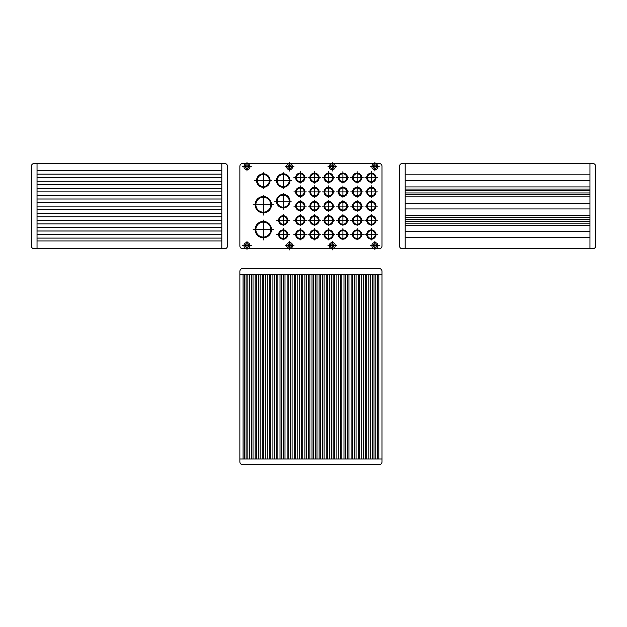 <?xml version="1.0" encoding="UTF-8"?>
<svg xmlns="http://www.w3.org/2000/svg" width="627" height="627" viewBox="0 0 627 627"><rect width="100%" height="100%" fill="white"/><g stroke="black" fill="none" stroke-linecap="round" stroke-linejoin="round"><path stroke-width="0.94" d="M239.867 459.011L239.867 274.226L382.008 274.226L382.008 271.381A2.845 2.845 0 0 0 379.163 268.544L242.712 268.544A2.845 2.845 0 0 0 239.867 271.381L239.867 274.226L382.008 274.226L382.008 461.848A2.845 2.845 0 0 1 379.163 464.693L242.712 464.693A2.845 2.845 0 0 1 239.867 461.848L239.867 459.011L382.008 459.011L239.867 459.011M243.064 459.011L243.064 274.226M244.483 459.011L244.483 274.226M246.082 459.011L246.082 274.226M247.861 459.011L247.861 274.226M249.46 459.011L249.46 274.226M251.592 459.011L251.592 274.226M253.018 459.011L253.018 274.226M255.15 459.011L255.15 274.226M258.7 459.011L258.7 274.226M256.568 459.011L256.568 274.226M262.251 459.011L262.251 274.226M260.119 459.011L260.119 274.226M265.809 459.011L265.809 274.226M263.677 459.011L263.677 274.226M269.359 459.011L269.359 274.226M267.227 459.011L267.227 274.226M272.917 459.011L272.917 274.226M270.786 459.011L270.786 274.226M276.468 459.011L276.468 274.226M274.336 459.011L274.336 274.226M280.018 459.011L280.018 274.226M277.886 459.011L277.886 274.226M283.576 459.011L283.576 274.226M281.445 459.011L281.445 274.226M287.127 459.011L287.127 274.226M284.995 459.011L284.995 274.226M294.235 459.011L294.235 274.226M292.104 459.011L292.104 274.226M297.786 459.011L297.786 274.226M295.654 459.011L295.654 274.226M299.212 459.011L299.212 274.226M301.344 459.011L301.344 274.226M302.763 459.011L302.763 274.226M304.894 459.011L304.894 274.226M306.321 459.011L306.321 274.226M308.453 459.011L308.453 274.226M309.871 459.011L309.871 274.226M312.003 459.011L312.003 274.226M313.422 459.011L313.422 274.226M315.553 459.011L315.553 274.226M316.98 459.011L316.98 274.226M319.112 459.011L319.112 274.226M320.53 459.011L320.53 274.226M322.662 459.011L322.662 274.226M324.081 459.011L324.081 274.226M326.22 459.011L326.22 274.226M327.639 459.011L327.639 274.226M329.771 459.011L329.771 274.226M334.747 459.011L334.747 274.226M336.879 459.011L336.879 274.226M338.298 459.011L338.298 274.226M340.43 459.011L340.43 274.226M341.848 459.011L341.848 274.226M343.988 459.011L343.988 274.226M347.538 459.011L347.538 274.226M345.406 459.011L345.406 274.226M348.957 459.011L348.957 274.226M351.089 459.011L351.089 274.226M352.515 459.011L352.515 274.226M354.647 459.011L354.647 274.226M356.065 459.011L356.065 274.226M358.197 459.011L358.197 274.226M359.616 459.011L359.616 274.226M361.748 459.011L361.748 274.226M363.174 459.011L363.174 274.226M365.306 459.011L365.306 274.226M366.724 459.011L366.724 274.226M368.856 459.011L368.856 274.226M370.283 459.011L370.283 274.226M372.414 459.011L372.414 274.226M374.013 459.011L374.013 274.226M375.785 459.011L375.785 274.226M377.383 459.011L377.383 274.226M378.81 459.011L378.81 274.226M331.369 459.011L331.369 274.226M333.149 459.011L333.149 274.226M290.505 459.011L290.505 274.226M288.726 459.011L288.726 274.226M221.817 163.482L37.032 163.482L37.032 248.747L34.195 248.77A2.845 2.845 0 0 1 31.35 245.925L31.35 166.327A2.845 2.845 0 0 1 34.195 163.482L37.032 163.482L37.032 248.77L224.662 248.77A2.845 2.845 0 0 0 227.499 245.925L227.499 166.327A2.845 2.845 0 0 0 224.662 163.482L221.817 163.482L221.817 248.747L221.817 163.482M405.183 163.482L405.183 248.747L592.805 248.77A2.845 2.845 0 0 0 595.65 245.925L595.65 166.327A2.845 2.845 0 0 0 592.805 163.482L589.968 163.482L589.968 248.747L589.968 163.482L405.183 163.482L405.183 248.77L402.338 248.77A2.845 2.845 0 0 1 399.501 245.925L399.501 166.327A2.845 2.845 0 0 1 402.338 163.482L405.183 163.482M405.183 174.847L589.968 174.847M405.183 180.529L589.968 180.529M405.183 203.273L589.968 203.273M405.183 208.956L589.968 208.956M405.183 231.7L589.968 231.7M405.183 237.39L589.968 237.39M405.183 186.924L589.968 186.924M405.183 189.056L589.968 189.056M405.183 190.835L589.968 190.835M405.183 192.967L589.968 192.967M405.183 194.746L589.968 194.746M405.183 196.878L589.968 196.878M405.183 225.305L589.968 225.305M405.183 223.173L589.968 223.173M405.183 221.394L589.968 221.394M405.183 219.262L589.968 219.262M405.183 217.491L589.968 217.491M405.183 215.359L589.968 215.359M221.817 170.583L37.032 170.583M221.817 174.134L37.032 174.134M221.817 177.692L37.032 177.692M221.817 181.242L37.032 181.242M221.817 184.793L37.032 184.793M221.817 188.351L37.032 188.351M221.817 191.901L37.032 191.901M221.817 195.459L37.032 195.459M221.817 199.01L37.032 199.01M221.817 202.56L37.032 202.56M221.817 206.118L37.032 206.118M221.817 209.669L37.032 209.669M221.817 213.227L37.032 213.227M221.817 216.777L37.032 216.777M221.817 220.328L37.032 220.328M221.817 223.886L37.032 223.886M221.817 227.436L37.032 227.436M221.817 230.995L37.032 230.995M221.817 234.545L37.032 234.545M221.817 238.095L37.032 238.095M221.817 240.94L37.032 240.94M239.867 166.327L239.867 245.925A2.845 2.845 0 0 0 242.712 248.77L379.163 248.77A2.845 2.845 0 0 0 382.008 245.925L382.008 166.327A2.845 2.845 0 0 0 379.163 163.482L242.712 163.482A2.845 2.845 0 0 0 239.867 166.327M249.993 166.68A3.017 3.017 0 0 0 245.463 164.07A3.017 3.017 0 0 0 245.463 169.298A3.017 3.017 0 0 0 249.993 166.68M248.754 166.68A1.779 1.779 0 0 0 246.082 165.144A1.779 1.779 0 0 0 246.082 168.224A1.779 1.779 0 0 0 248.754 166.68M246.975 162.307L246.975 171.046M242.704 166.68L251.302 166.68M285.34 166.68L293.945 166.68M289.619 162.307L289.619 171.046M291.39 166.68A1.779 1.779 0 0 0 288.726 165.144A1.779 1.779 0 0 0 288.726 168.224A1.779 1.779 0 0 0 291.39 166.68M292.637 166.68A3.017 3.017 0 0 0 288.106 164.07A3.017 3.017 0 0 0 288.106 169.298A3.017 3.017 0 0 0 292.637 166.68M327.984 166.68L336.589 166.68M332.255 162.307L332.255 171.046M334.034 166.68A1.779 1.779 0 0 0 331.369 165.144A1.779 1.779 0 0 0 331.369 168.224A1.779 1.779 0 0 0 334.034 166.68M335.28 166.68A3.017 3.017 0 0 0 330.75 164.07A3.017 3.017 0 0 0 330.75 169.298A3.017 3.017 0 0 0 335.28 166.68M370.628 166.68L379.225 166.68M374.899 162.307L374.899 171.046M376.678 166.68A1.779 1.779 0 0 0 374.013 165.144A1.779 1.779 0 0 0 374.013 168.224A1.779 1.779 0 0 0 376.678 166.68M377.916 166.68A3.017 3.017 0 0 0 373.386 164.07A3.017 3.017 0 0 0 373.386 169.298A3.017 3.017 0 0 0 377.916 166.68M370.628 245.572L379.225 245.572M374.899 241.191L374.899 249.93M376.678 245.572A1.779 1.779 0 0 0 374.013 244.028A1.779 1.779 0 0 0 374.013 247.109A1.779 1.779 0 0 0 376.678 245.572M377.916 245.572A3.017 3.017 0 0 0 373.386 242.955A3.017 3.017 0 0 0 373.386 248.182A3.017 3.017 0 0 0 377.916 245.572M327.984 245.572L336.589 245.572M332.255 241.191L332.255 249.93M334.034 245.572A1.779 1.779 0 0 0 331.369 244.028A1.779 1.779 0 0 0 331.369 247.109A1.779 1.779 0 0 0 334.034 245.572M335.28 245.572A3.017 3.017 0 0 0 330.75 242.955A3.017 3.017 0 0 0 330.75 248.182A3.017 3.017 0 0 0 335.28 245.572M285.34 245.572L293.945 245.572M289.619 241.191L289.619 249.93M291.39 245.572A1.779 1.779 0 0 0 288.726 244.028A1.779 1.779 0 0 0 288.726 247.109A1.779 1.779 0 0 0 291.39 245.572M292.637 245.572A3.017 3.017 0 0 0 288.106 242.955A3.017 3.017 0 0 0 288.106 248.182A3.017 3.017 0 0 0 292.637 245.572M242.704 245.572L251.302 245.572M246.975 241.191L246.975 249.93M248.754 245.572A1.779 1.779 0 0 0 246.082 244.028A1.779 1.779 0 0 0 246.082 247.109A1.779 1.779 0 0 0 248.754 245.572M249.993 245.572A3.017 3.017 0 0 0 245.463 242.955A3.017 3.017 0 0 0 245.463 248.182A3.017 3.017 0 0 0 249.993 245.572M375.252 234.553A3.911 3.911 0 0 0 369.389 231.167A3.911 3.911 0 0 0 369.389 237.939A3.911 3.911 0 0 0 375.252 234.553M375.965 234.553A4.616 4.616 0 0 0 369.037 230.556A4.616 4.616 0 0 0 369.037 238.558A4.616 4.616 0 0 0 375.965 234.553M371.349 228.494L371.349 239.953M364.922 234.553L377.391 234.553M350.705 234.553L363.174 234.553M357.131 228.494L357.131 239.953M361.748 234.553A4.616 4.616 0 0 0 354.819 230.556A4.616 4.616 0 0 0 354.819 238.558A4.616 4.616 0 0 0 361.748 234.553M361.042 234.553A3.911 3.911 0 0 0 355.18 231.167A3.911 3.911 0 0 0 355.18 237.939A3.911 3.911 0 0 0 361.042 234.553M336.487 234.553L348.965 234.553M342.914 228.494L342.914 239.953M347.538 234.553A4.616 4.616 0 0 0 340.61 230.556A4.616 4.616 0 0 0 340.61 238.558A4.616 4.616 0 0 0 347.538 234.553M346.825 234.553A3.911 3.911 0 0 0 340.963 231.167A3.911 3.911 0 0 0 340.963 237.939A3.911 3.911 0 0 0 346.825 234.553M322.278 234.553L334.747 234.553M328.705 228.494L328.705 239.953M333.321 234.553A4.616 4.616 0 0 0 326.393 230.556A4.616 4.616 0 0 0 326.393 238.558A4.616 4.616 0 0 0 333.321 234.553M332.616 234.553A3.911 3.911 0 0 0 326.753 231.167A3.911 3.911 0 0 0 326.753 237.939A3.911 3.911 0 0 0 332.616 234.553M308.061 234.553L320.538 234.553M314.488 228.494L314.488 239.953M319.112 234.553A4.616 4.616 0 0 0 312.183 230.556A4.616 4.616 0 0 0 312.183 238.558A4.616 4.616 0 0 0 319.112 234.553M318.398 234.553A3.911 3.911 0 0 0 312.536 231.167A3.911 3.911 0 0 0 312.536 237.939A3.911 3.911 0 0 0 318.398 234.553M293.851 234.553L306.321 234.553M300.278 228.494L300.278 239.953M304.894 234.553A4.616 4.616 0 0 0 297.966 230.556A4.616 4.616 0 0 0 297.966 238.558A4.616 4.616 0 0 0 304.894 234.553M304.181 234.553A3.911 3.911 0 0 0 298.319 231.167A3.911 3.911 0 0 0 298.319 237.939A3.911 3.911 0 0 0 304.181 234.553M276.789 234.553L289.266 234.553M283.216 228.494L283.216 239.953M287.84 234.553A4.616 4.616 0 0 0 280.912 230.556A4.616 4.616 0 0 0 280.912 238.558A4.616 4.616 0 0 0 287.84 234.553M287.127 234.553A3.911 3.911 0 0 0 281.264 231.167A3.911 3.911 0 0 0 281.264 237.939A3.911 3.911 0 0 0 287.127 234.553M276.789 220.343L289.266 220.343M283.216 214.285L283.216 225.744M287.84 220.343A4.616 4.616 0 0 0 280.912 216.339A4.616 4.616 0 0 0 280.912 224.341A4.616 4.616 0 0 0 287.84 220.343M287.127 220.343A3.911 3.911 0 0 0 281.264 216.958A3.911 3.911 0 0 0 281.264 223.729A3.911 3.911 0 0 0 287.127 220.343M293.851 220.343L306.321 220.343M300.278 214.285L300.278 225.744M304.894 220.343A4.616 4.616 0 0 0 297.966 216.339A4.616 4.616 0 0 0 297.966 224.341A4.616 4.616 0 0 0 304.894 220.343M304.181 220.343A3.911 3.911 0 0 0 298.319 216.958A3.911 3.911 0 0 0 298.319 223.729A3.911 3.911 0 0 0 304.181 220.343M308.061 220.343L320.538 220.343M314.488 214.285L314.488 225.744M319.112 220.343A4.616 4.616 0 0 0 312.183 216.339A4.616 4.616 0 0 0 312.183 224.341A4.616 4.616 0 0 0 319.112 220.343M318.398 220.343A3.911 3.911 0 0 0 312.536 216.958A3.911 3.911 0 0 0 312.536 223.729A3.911 3.911 0 0 0 318.398 220.343M322.278 220.343L334.747 220.343M328.705 214.285L328.705 225.744M333.321 220.343A4.616 4.616 0 0 0 326.393 216.339A4.616 4.616 0 0 0 326.393 224.341A4.616 4.616 0 0 0 333.321 220.343M332.616 220.343A3.911 3.911 0 0 0 326.753 216.958A3.911 3.911 0 0 0 326.753 223.729A3.911 3.911 0 0 0 332.616 220.343M336.487 220.343L348.965 220.343M342.914 214.285L342.914 225.744M347.538 220.343A4.616 4.616 0 0 0 340.61 216.339A4.616 4.616 0 0 0 340.61 224.341A4.616 4.616 0 0 0 347.538 220.343M346.825 220.343A3.911 3.911 0 0 0 340.963 216.958A3.911 3.911 0 0 0 340.963 223.729A3.911 3.911 0 0 0 346.825 220.343M350.705 220.343L363.174 220.343M357.131 214.285L357.131 225.744M361.748 220.343A4.616 4.616 0 0 0 354.819 216.339A4.616 4.616 0 0 0 354.819 224.341A4.616 4.616 0 0 0 361.748 220.343M361.042 220.343A3.911 3.911 0 0 0 355.18 216.958A3.911 3.911 0 0 0 355.18 223.729A3.911 3.911 0 0 0 361.042 220.343M364.922 220.343L377.391 220.343M371.349 214.285L371.349 225.744M375.965 220.343A4.616 4.616 0 0 0 369.037 216.339A4.616 4.616 0 0 0 369.037 224.341A4.616 4.616 0 0 0 375.965 220.343M375.252 220.343A3.911 3.911 0 0 0 369.389 216.958A3.911 3.911 0 0 0 369.389 223.729A3.911 3.911 0 0 0 375.252 220.343M364.922 206.126L377.391 206.126M371.349 200.068L371.349 211.526M375.965 206.126A4.616 4.616 0 0 0 369.037 202.129A4.616 4.616 0 0 0 369.037 210.123A4.616 4.616 0 0 0 375.965 206.126M375.252 206.126A3.911 3.911 0 0 0 369.389 202.74A3.911 3.911 0 0 0 369.389 209.512A3.911 3.911 0 0 0 375.252 206.126M350.705 206.126L363.174 206.126M357.131 200.068L357.131 211.526M361.748 206.126A4.616 4.616 0 0 0 354.819 202.129A4.616 4.616 0 0 0 354.819 210.123A4.616 4.616 0 0 0 361.748 206.126M361.042 206.126A3.911 3.911 0 0 0 355.18 202.74A3.911 3.911 0 0 0 355.18 209.512A3.911 3.911 0 0 0 361.042 206.126M336.487 206.126L348.965 206.126M342.914 200.068L342.914 211.526M347.538 206.126A4.616 4.616 0 0 0 340.61 202.129A4.616 4.616 0 0 0 340.61 210.123A4.616 4.616 0 0 0 347.538 206.126M346.825 206.126A3.911 3.911 0 0 0 340.963 202.74A3.911 3.911 0 0 0 340.963 209.512A3.911 3.911 0 0 0 346.825 206.126M322.278 206.126L334.747 206.126M328.705 200.068L328.705 211.526M333.321 206.126A4.616 4.616 0 0 0 326.393 202.129A4.616 4.616 0 0 0 326.393 210.123A4.616 4.616 0 0 0 333.321 206.126M332.616 206.126A3.911 3.911 0 0 0 326.753 202.74A3.911 3.911 0 0 0 326.753 209.512A3.911 3.911 0 0 0 332.616 206.126M308.061 206.126L320.538 206.126M314.488 200.068L314.488 211.526M319.112 206.126A4.616 4.616 0 0 0 312.183 202.129A4.616 4.616 0 0 0 312.183 210.123A4.616 4.616 0 0 0 319.112 206.126M318.398 206.126A3.911 3.911 0 0 0 312.536 202.74A3.911 3.911 0 0 0 312.536 209.512A3.911 3.911 0 0 0 318.398 206.126M293.851 206.126L306.321 206.126M300.278 200.068L300.278 211.526M304.894 206.126A4.616 4.616 0 0 0 297.966 202.129A4.616 4.616 0 0 0 297.966 210.123A4.616 4.616 0 0 0 304.894 206.126M304.181 206.126A3.911 3.911 0 0 0 298.319 202.74A3.911 3.911 0 0 0 298.319 209.512A3.911 3.911 0 0 0 304.181 206.126M364.922 191.909L377.391 191.909M371.349 185.851L371.349 197.317M375.965 191.909A4.616 4.616 0 0 0 369.037 187.912A4.616 4.616 0 0 0 369.037 195.914A4.616 4.616 0 0 0 375.965 191.909M375.252 191.909A3.911 3.911 0 0 0 369.389 188.531A3.911 3.911 0 0 0 369.389 195.295A3.911 3.911 0 0 0 375.252 191.909M350.705 191.909L363.174 191.909M357.131 185.851L357.131 197.317M361.748 191.909A4.616 4.616 0 0 0 354.819 187.912A4.616 4.616 0 0 0 354.819 195.914A4.616 4.616 0 0 0 361.748 191.909M361.042 191.909A3.911 3.911 0 0 0 355.18 188.531A3.911 3.911 0 0 0 355.18 195.295A3.911 3.911 0 0 0 361.042 191.909M336.487 191.909L348.965 191.909M342.914 185.851L342.914 197.317M347.538 191.909A4.616 4.616 0 0 0 340.61 187.912A4.616 4.616 0 0 0 340.61 195.914A4.616 4.616 0 0 0 347.538 191.909M346.825 191.909A3.911 3.911 0 0 0 340.963 188.531A3.911 3.911 0 0 0 340.963 195.295A3.911 3.911 0 0 0 346.825 191.909M322.278 191.909L334.747 191.909M328.705 185.851L328.705 197.317M333.321 191.909A4.616 4.616 0 0 0 326.393 187.912A4.616 4.616 0 0 0 326.393 195.914A4.616 4.616 0 0 0 333.321 191.909M332.616 191.909A3.911 3.911 0 0 0 326.753 188.531A3.911 3.911 0 0 0 326.753 195.295A3.911 3.911 0 0 0 332.616 191.909M308.061 191.909L320.538 191.909M314.488 185.851L314.488 197.317M319.112 191.909A4.616 4.616 0 0 0 312.183 187.912A4.616 4.616 0 0 0 312.183 195.914A4.616 4.616 0 0 0 319.112 191.909M318.398 191.909A3.911 3.911 0 0 0 312.536 188.531A3.911 3.911 0 0 0 312.536 195.295A3.911 3.911 0 0 0 318.398 191.909M293.851 191.909L306.321 191.909M300.278 185.851L300.278 197.317M304.894 191.909A4.616 4.616 0 0 0 297.966 187.912A4.616 4.616 0 0 0 297.966 195.914A4.616 4.616 0 0 0 304.894 191.909M304.181 191.909A3.911 3.911 0 0 0 298.319 188.531A3.911 3.911 0 0 0 298.319 195.295A3.911 3.911 0 0 0 304.181 191.909M293.851 177.7L306.321 177.7M300.278 171.641L300.278 183.1M304.894 177.7A4.616 4.616 0 0 0 297.966 173.695A4.616 4.616 0 0 0 297.966 181.697A4.616 4.616 0 0 0 304.894 177.7M304.181 177.7A3.911 3.911 0 0 0 298.319 174.314A3.911 3.911 0 0 0 298.319 181.085A3.911 3.911 0 0 0 304.181 177.7M308.061 177.7L320.538 177.7M314.488 171.641L314.488 183.1M319.112 177.7A4.616 4.616 0 0 0 312.183 173.695A4.616 4.616 0 0 0 312.183 181.697A4.616 4.616 0 0 0 319.112 177.7M318.398 177.7A3.911 3.911 0 0 0 312.536 174.314A3.911 3.911 0 0 0 312.536 181.085A3.911 3.911 0 0 0 318.398 177.7M322.278 177.7L334.747 177.7M328.705 171.641L328.705 183.1M333.321 177.7A4.616 4.616 0 0 0 326.393 173.695A4.616 4.616 0 0 0 326.393 181.697A4.616 4.616 0 0 0 333.321 177.7M332.616 177.7A3.911 3.911 0 0 0 326.753 174.314A3.911 3.911 0 0 0 326.753 181.085A3.911 3.911 0 0 0 332.616 177.7M336.487 177.7L348.965 177.7M342.914 171.641L342.914 183.1M347.538 177.7A4.616 4.616 0 0 0 340.61 173.695A4.616 4.616 0 0 0 340.61 181.697A4.616 4.616 0 0 0 347.538 177.7M346.825 177.7A3.911 3.911 0 0 0 340.963 174.314A3.911 3.911 0 0 0 340.963 181.085A3.911 3.911 0 0 0 346.825 177.7M350.705 177.7L363.174 177.7M357.131 171.641L357.131 183.1M361.748 177.7A4.616 4.616 0 0 0 354.819 173.695A4.616 4.616 0 0 0 354.819 181.697A4.616 4.616 0 0 0 361.748 177.7M361.042 177.7A3.911 3.911 0 0 0 355.18 174.314A3.911 3.911 0 0 0 355.18 181.085A3.911 3.911 0 0 0 361.042 177.7M364.922 177.7L377.391 177.7M371.349 171.641L371.349 183.1M375.965 177.7A4.616 4.616 0 0 0 369.037 173.695A4.616 4.616 0 0 0 369.037 181.697A4.616 4.616 0 0 0 375.965 177.7M375.252 177.7A3.911 3.911 0 0 0 369.389 174.314A3.911 3.911 0 0 0 369.389 181.085A3.911 3.911 0 0 0 375.252 177.7M269.359 180.545A6.043 6.043 0 0 0 260.299 175.309A6.043 6.043 0 0 0 260.299 185.772A6.043 6.043 0 0 0 269.359 180.545M270.072 180.545A6.748 6.748 0 0 0 259.946 174.698A6.748 6.748 0 0 0 259.946 186.391A6.748 6.748 0 0 0 270.072 180.545M263.316 172.707L263.316 188.719M254.687 180.545L271.373 180.545M274.587 180.545L291.273 180.545M283.216 172.707L283.216 188.719M289.972 180.545A6.748 6.748 0 0 0 279.846 174.698A6.748 6.748 0 0 0 279.846 186.391A6.748 6.748 0 0 0 289.972 180.545M289.259 180.545A6.043 6.043 0 0 0 280.198 175.309A6.043 6.043 0 0 0 280.198 185.772A6.043 6.043 0 0 0 289.259 180.545M274.587 201.149L291.273 201.149M283.216 193.312L283.216 209.324M289.972 201.149A6.748 6.748 0 0 0 279.846 195.303A6.748 6.748 0 0 0 279.846 206.996A6.748 6.748 0 0 0 289.972 201.149M289.259 201.149A6.043 6.043 0 0 0 280.198 195.922A6.043 6.043 0 0 0 280.198 206.385A6.043 6.043 0 0 0 289.259 201.149M270.786 229.576A7.461 7.461 0 0 0 259.586 223.118A7.461 7.461 0 0 0 259.586 236.042A7.461 7.461 0 0 0 270.786 229.576M271.491 229.576A8.175 8.175 0 0 0 259.233 222.499A8.175 8.175 0 0 0 259.233 236.661A8.175 8.175 0 0 0 271.491 229.576M263.316 220.069L263.316 239.953M253.167 229.576L273.56 229.576M253.167 204.708L273.56 204.708M263.316 195.193L263.316 215.085M271.491 204.708A8.175 8.175 0 0 0 259.233 197.63A8.175 8.175 0 0 0 259.233 211.785A8.175 8.175 0 0 0 271.491 204.708M270.786 204.708A7.461 7.461 0 0 0 259.586 198.242A7.461 7.461 0 0 0 259.586 211.166A7.461 7.461 0 0 0 270.786 204.708"/></g></svg>
